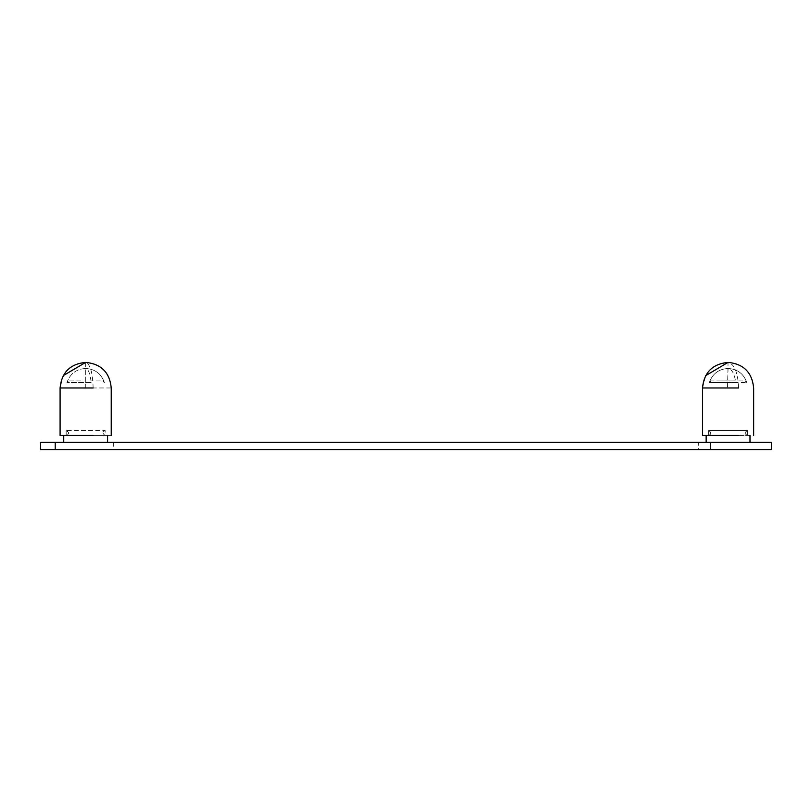 <?xml version="1.0" encoding="UTF-8"?>
<svg xmlns="http://www.w3.org/2000/svg" width="812" height="812" viewBox="0 0 812 812"><rect width="100%" height="100%" fill="white"/><g stroke="black" fill="none" stroke-linecap="round" stroke-linejoin="round"><path stroke-width="0.61" stroke-dasharray="4.06 3.04" d="M728.415 380.909L727.725 380.909L728.415 380.909M727.684 382.584L709.343 382.584C712.459 373.733 718.701 369.034 728.07 368.486L727.684 382.584L746.796 382.584L709.343 382.584C712.459 373.733 718.701 369.034 728.07 368.486C731.916 369.074 734.484 373.774 735.773 382.584L720.366 382.584L735.773 382.584M728.466 435.476L708.582 435.476L747.558 435.476L747.558 430.604L708.582 430.604L728.466 430.604M710.307 430.604L708.582 430.604L708.582 435.476L708.582 430.604L747.558 430.604L708.582 430.604C711.728 432.228 711.728 433.852 708.582 435.476L747.558 435.476C744.411 433.852 744.411 432.228 747.558 430.604L747.558 435.476C744.411 433.852 744.411 432.228 747.558 430.604L720.051 430.604M80.682 380.909L68.614 380.909L66.939 382.584C70.055 373.733 76.298 369.034 85.666 368.486C88.396 369.074 90.223 373.774 91.137 382.584L66.939 382.584C70.055 373.733 76.298 369.034 85.666 368.486L85.737 382.584L66.939 382.584L68.614 380.909M102.718 380.909L104.393 382.584L102.718 380.909L90.65 380.909M91.137 382.584L85.737 382.584M79.972 435.476L105.154 435.476L105.154 430.604L79.972 430.604M67.031 435.476L105.154 435.476C102.007 433.852 102.007 432.228 105.154 430.604L105.154 435.476C102.261 433.303 102.261 431.679 105.154 430.604M78.196 435.476L111.244 435.476L111.244 387.974C109.721 372.444 101.195 363.918 85.666 362.396L85.757 387.974M79.261 435.476L63.742 435.476L63.742 442.296L107.59 442.296L107.59 435.476L92.071 435.476M717.544 435.476L728.597 435.476M719.046 435.476L737.093 435.476L706.146 435.476L706.146 442.296L749.994 442.296L749.994 435.476L737.093 435.476M717.544 387.974L738.595 387.974C737.925 372.546 734.413 364.02 728.07 362.396L727.542 387.974L728.597 387.974L702.492 387.974L702.492 435.476L727.542 435.476M728.516 435.476L727.623 435.476L728.516 435.476M92.071 442.296L79.261 442.296M737.093 442.296L719.046 442.296M728.516 442.296L727.623 442.296L728.516 442.296M698.32 442.296L113.68 442.296L698.32 442.296L113.68 442.296L698.32 442.296L698.32 449.604L113.68 449.604L698.32 449.604M55.216 449.604L40.6 449.604L40.6 442.296L771.4 442.296L771.4 449.604L55.216 449.604L55.216 442.296M85.595 435.476L66.178 435.476C69.314 433.852 69.314 432.228 66.178 430.604L66.178 435.476C69.324 433.852 69.324 432.228 66.178 430.604L66.178 435.476M85.595 430.604L67.031 430.604M720.051 435.476L710.307 435.476M721.056 380.909L735.083 380.909L711.018 380.909L709.343 382.584L711.018 380.909M745.122 380.909L746.796 382.584L745.122 380.909L735.083 380.909M78.196 387.974L111.244 387.974M93.136 387.974C92.669 372.546 90.173 364.02 85.666 362.396M738.595 387.974L728.597 387.974M710.5 442.296L710.5 449.604M746.796 382.584C743.68 373.733 737.438 369.034 728.07 368.486C737.438 369.034 743.68 373.733 746.796 382.584M104.393 382.584C101.277 373.733 95.034 369.034 85.666 368.486C95.034 369.034 101.277 373.733 104.393 382.584M60.088 435.476L60.088 387.974L63.265 375.621M702.492 387.974L705.669 375.621M753.648 435.476L753.648 387.974M113.68 442.296L113.68 449.604M708.582 430.604C711.505 432.197 711.505 433.821 708.582 435.476"/><path stroke-width="1.22" d="M93.136 435.476L60.088 435.476L60.088 387.974C61.61 372.444 70.136 363.918 85.666 362.396L63.265 375.621M738.595 435.476L702.492 435.476L702.492 387.974C704.014 372.444 712.54 363.918 728.07 362.396C743.599 363.918 752.125 372.444 753.648 387.974C752.125 372.444 743.599 363.918 728.07 362.396L705.669 375.621M40.6 442.296L40.6 449.604L771.4 449.604L771.4 442.296L40.6 442.296M93.136 387.974L60.088 387.974M738.595 387.974L702.492 387.974M55.216 442.296L55.216 449.604M710.5 442.296L710.5 449.604M111.244 435.476L111.244 387.974C109.721 372.444 101.195 363.918 85.666 362.396M753.648 435.476L753.648 387.974M107.59 435.476L107.59 442.296M63.742 435.476L63.742 442.296M749.994 435.476L749.994 442.296M706.146 435.476L706.146 442.296"/></g></svg>
